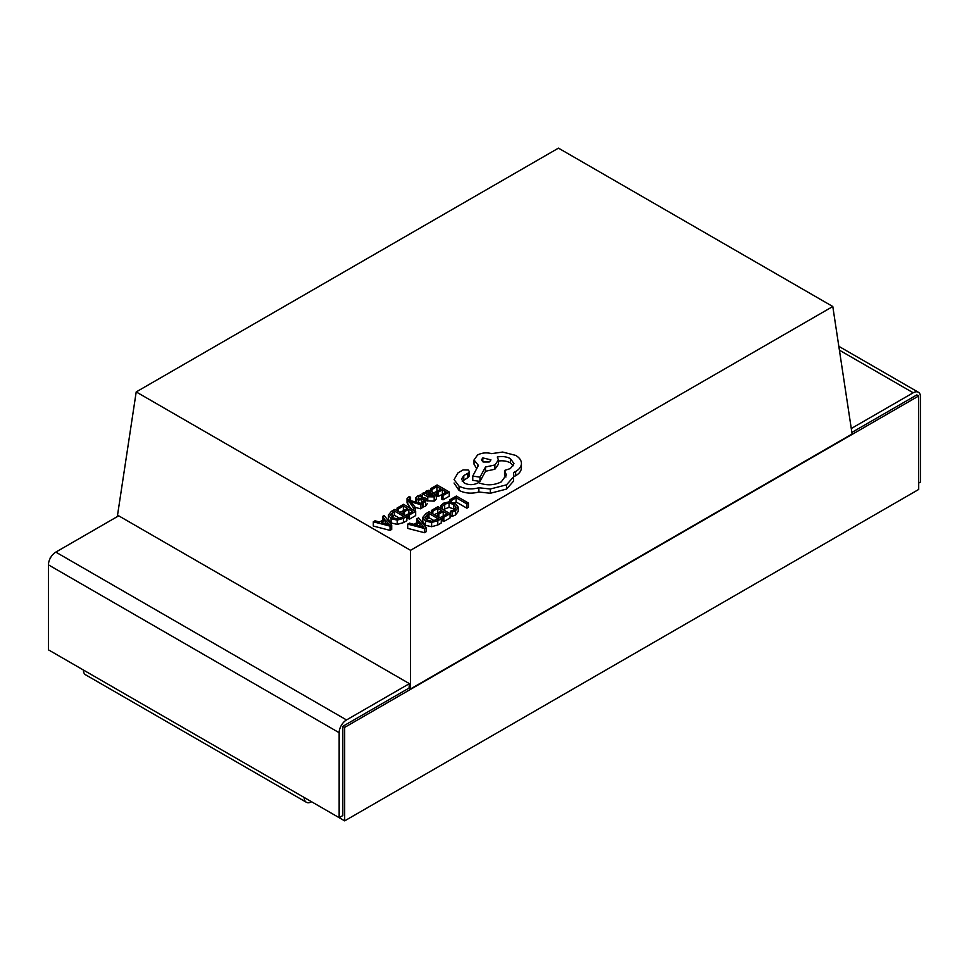 <?xml version="1.0" encoding="UTF-8"?>
<svg xmlns="http://www.w3.org/2000/svg" width="969" height="969" viewBox="0 0 969 969"><rect width="100%" height="100%" fill="white"/><g stroke="black" fill="none" stroke-linecap="round" stroke-linejoin="round"><path stroke-width="1.45" d="M434.209 514.672L438.158 512.843M431.435 510.433L432.816 511.232L437.77 508.374L441.84 510.724L437.503 513.231L438.896 514.03L443.233 511.523L447.109 513.764L442.433 516.465L442.433 520.716L443.826 521.516L450.064 517.918L450.064 513.667L437.952 506.666L431.435 510.433L431.435 513.073M439.672 517.834L443.427 515.883M399.809 512.335L403.77 510.518M397.036 508.095L398.416 508.895L403.37 506.036L407.44 508.386L403.116 510.893L404.497 511.693L408.833 509.185L412.709 511.426L408.034 514.127L408.034 518.379L409.427 519.178L415.665 515.581L415.665 511.329L403.552 504.328L397.036 508.095L397.036 510.736M405.272 515.496L409.027 513.546M422.799 517.725L422.799 521.794L422.799 517.373L425.488 521.043L431.617 522.461L437.806 520.741L441.258 518.754L429.146 511.753L425.815 513.679L422.799 517.373M422.799 521.625L425.488 525.283L431.617 526.712L437.806 524.992L441.258 522.994L441.258 518.754M454.061 483.022L459.052 490.423C465.059 493.391 471.661 493.911 478.868 492.01L490.326 493.257L506.521 489.079L513.497 481.169L513.497 472.545L515.653 471.491C519.432 469.262 521.358 466.561 521.431 463.388C521.358 460.299 519.432 457.622 515.653 455.382L502.645 452.051L491.622 453.637C486.547 452.317 481.872 452.765 477.572 454.982L474.023 459.96L478.432 465.423L472.751 476.07L479.982 477.16L485.505 467.022L494.893 464.975L498.429 459.996L497.303 457.017C502.099 456.06 506.46 456.593 510.397 458.616L513.958 463.582L510.397 468.56L504.546 470.449L506.339 474.883L501.264 481.896C493.911 485.469 486.305 485.723 478.432 482.635L477.753 483.034C473.272 485.178 468.79 485.178 464.308 483.034L461.486 479.134L463.788 475.573L468.269 473.09L469.371 471.54L468.269 470.001L463.097 469.904L458.022 472.836L454.061 479.607L459.052 486.172C465.059 489.139 471.661 489.672 478.868 487.758L490.326 489.006L506.521 484.827L513.497 476.918L513.788 474.871M462.237 481.266L468.269 477.342L469.371 475.791L469.371 471.54M504.546 470.449L504.546 474.701L505.939 477.002M497.303 461.268C502.099 460.311 506.46 460.844 510.397 462.867L513.388 465.714M472.751 476.07L472.751 480.321L479.982 481.411L485.505 471.273L494.893 469.226L498.429 464.248L498.429 459.996M474.023 459.96L474.023 464.199L476.724 468.633M513.497 476.784L515.653 475.743C519.432 473.514 521.358 470.813 521.431 467.639L521.431 463.388M427.365 500.816L434.173 501.13L436.341 498.938L436.341 494.699L434.863 493.839L433.082 496.08L429.206 495.874L432.658 492.409L431.459 490.895L428.879 490.266L426.19 491.029L425.04 493.475L423.707 492.7L422.181 493.572L427.753 496.794L434.173 496.879L436.341 494.699M422.181 493.572L422.617 498.066M422.145 506.448L423.162 507.029L425.597 506.072L427.317 503.589M388.399 515.387L388.399 519.457L388.399 515.036L391.088 518.706L397.217 520.123L403.407 518.403L406.859 516.416L394.746 509.415L391.415 511.341L388.399 515.036M388.399 519.287L391.088 522.945L397.217 524.374L403.407 522.654L406.859 520.668L406.859 516.416M832.795 306.519L558.459 148.136L136.205 391.924L410.541 550.307L832.795 306.519L852.102 433.991L410.541 688.935L409.063 688.075L342.832 726.326L342.832 815.547L339.15 817.679L339.15 732.697L48.45 564.854L48.45 649.836L83.407 670.027A10.405 6.008 120 0 0 85.563 674.787L306.349 802.259A10.405 6.008 120 0 0 311.558 801.738M407.041 498.55L413.836 508.386L415.41 507.477L410.747 501.833L420.449 504.57L422.145 503.589L410.117 500.561L409.209 499.265L409.548 497.666L410.577 497.267L409.233 496.491L407.041 498.55L407.041 502.802L410.699 508.459M415.35 507.393L420.449 508.822L422.145 507.841L422.145 503.589M443.075 509.633L449.083 507.344L454.873 509.44M440.871 505.564L442.373 506.424L444.698 504.146L449.083 503.093L453.722 504.401L456.096 507.235L454.134 509.924L450.561 511.16L450.561 515.399L452.196 516.344L455.563 514.975L458.24 511.378L458.24 507.126L455.273 503.396L449.337 501.772L443.523 503.214L440.871 505.564L440.871 508.362M373.307 521.794L373.307 526.046L390.035 530.382L391.706 529.413L391.706 525.162L384.208 515.496L382.476 516.501L384.632 519.081L379.582 522L375.039 520.801L373.307 521.794L390.035 526.131L391.706 525.162M432.658 493.378L437.322 491.138M430.587 488.715L431.968 489.515L436.922 486.656L441.004 489.018L436.668 491.513L438.061 492.313L442.385 489.817L446.273 492.058L441.598 494.747L441.598 498.999L442.99 499.81L449.228 496.201L449.228 491.949L437.104 484.96L430.587 488.715L430.587 490.508M436.668 491.513L436.668 495.765L438.061 496.564L442.591 494.178M407.707 524.132L407.707 528.384L424.434 532.708L426.106 531.751L426.106 527.499L418.608 517.834L416.876 518.839L419.032 521.419L413.981 524.338L409.427 523.139L407.707 524.132L424.434 528.468L426.106 527.499M454.473 502.972L456.145 502.003L466.888 508.204L468.451 507.296L468.451 503.056L456.338 496.055L449.943 499.75L449.943 501.797M50.291 650.902L304.193 797.487A10.405 6.008 120 0 0 306.349 802.259M409.063 688.075L409.39 683.642L346.514 719.943A10.405 6.008 120 0 0 339.15 732.697M851.872 432.428L916.868 394.904L918.709 395.958L918.709 489.442L344.673 820.864L307.876 799.619M342.832 726.326L344.673 727.38L918.709 395.958M344.673 727.38L344.673 820.864M50.291 557.429L50.291 558.18M136.205 391.924L117.322 516.598M48.45 564.854A10.405 6.008 -60 0 1 55.814 552.112L118.69 515.811L409.39 683.642M410.541 550.307L410.541 688.935M304.193 797.487L339.15 817.679M851.279 428.516L913.186 392.772L839.408 350.172M838.827 346.321L918.394 392.263A10.405 6.008 120 0 1 920.55 397.024L920.55 482.005L918.709 483.071M918.394 392.263A10.405 6.008 120 0 0 913.186 392.772M397.435 518.924L403.903 516.513L394.565 511.123L390.459 514.999L392.699 517.725L397.435 518.924M399.979 518.488L394.565 515.363L391.742 517.095M394.565 511.123L394.565 515.363M411.68 502.124L411.68 502.875M420.449 504.57L420.449 508.822M409.209 499.265L409.548 497.666L409.548 499.75M410.577 497.267L410.577 500.682M413.836 508.386L413.836 510.275M415.41 507.477L415.41 511.184M415.737 497.848L416.634 499.495L418.572 500.028L425.016 499.398L424.519 501.021L421.697 501.93L423.162 502.79L427.317 500.04L426.445 498.417L424.64 497.872L418.051 498.514L418.669 496.806L421.999 495.837L420.437 494.941L417.578 495.995L415.737 497.848L415.689 502.475M421.66 499.544L421.66 503.468M425.016 500.682L425.016 499.398L425.391 500.149M421.697 501.93L421.697 503.48M423.162 502.79L423.162 507.029M421.999 495.837L421.999 498.199M424.906 493.391L424.906 492.724L425.088 493.451M427.038 491.973L426.106 493.33L428.044 495.207L430.733 492.724L428.589 491.525L427.038 491.973L427.038 494.626M430.733 492.724L430.042 491.852L430.042 493.681M482.828 457.913L481.448 459.851L482.828 461.801L489.551 461.801L490.944 459.851L482.828 457.913L482.828 461.801M459.052 486.172L459.052 490.423M478.868 487.758L478.868 492.01M490.326 489.006L490.326 493.257M479.982 477.16L479.982 481.411M485.505 467.022L485.505 471.273M463.788 475.573L463.788 479.825M489.2 461.983L483.18 461.983M424.858 517.385L427.087 520.062L431.835 521.261L438.303 518.851L428.964 513.461L424.858 517.337M434.366 520.825L428.964 517.7L426.142 519.432M428.964 513.461L428.964 517.7M450.561 511.16L452.196 512.092L452.196 516.344M452.196 512.092L455.563 510.724L458.24 507.126M442.373 506.424L442.373 509.222M389.381 524.726L385.505 520.159L381.435 522.509L389.381 524.726M390.035 526.131L390.035 530.382M382.476 516.501L382.476 520.329M385.505 520.159L385.505 523.611M403.37 506.036L403.37 510.288M398.416 508.895L398.416 511.535M403.116 510.893L403.116 514.248M404.497 511.693L404.497 515.048M408.833 509.185L408.833 513.437M408.034 514.127L409.427 514.927L409.427 519.178M409.427 514.927L415.665 511.329M436.922 486.656L436.922 490.908M431.968 489.515L431.968 491.247M438.061 492.313L438.061 496.564M442.385 489.817L442.385 494.057M441.598 494.747L442.99 495.559L442.99 499.81M442.99 495.559L449.228 491.949M423.78 527.051L419.904 522.497L415.834 524.847L423.78 527.051M424.434 528.468L424.434 532.708M416.876 518.839L416.876 522.666M419.904 522.497L419.904 525.937M437.77 508.374L437.77 512.625M432.816 511.232L432.816 513.873M437.503 513.231L437.503 516.586M438.896 514.03L438.896 517.385M443.233 511.523L443.233 515.774M442.433 516.465L443.826 517.264L443.826 521.516M443.826 517.264L450.064 513.667M449.943 499.75L451.324 500.549L456.145 497.763L456.145 502.003M451.324 500.549L451.324 501.954M456.145 497.763L466.888 503.953L466.888 508.204M466.888 503.953L468.451 503.056M55.814 552.112L346.514 719.943M391.088 518.706L391.088 522.945M397.217 520.123L397.217 524.374M403.407 518.403L403.407 522.654M392.808 512.129L392.808 516.38M407.804 500.367L407.804 504.619M416.634 499.495L416.634 502.208M418.572 500.028L418.572 502.693M423.877 499.12L423.877 501.348M425.597 501.821L425.597 506.072M418.669 496.806L418.669 498.732M431.411 494.19L431.411 496.54M427.753 496.794L427.753 501.034M434.173 496.879L434.173 501.13M428.589 491.525L428.589 494.796M506.521 484.827L506.521 489.079M513.497 476.918L513.497 481.169M515.653 471.491L515.653 475.743M477.572 464.926L477.572 467.034M494.893 464.975L494.893 469.226M510.397 458.616L510.397 462.867M467.664 473.332L467.664 477.584M468.269 473.09L468.269 477.342M425.488 521.043L425.488 525.283M431.617 522.461L431.617 526.712M437.806 520.741L437.806 524.992M427.196 514.466L427.196 518.718M444.698 504.146L444.698 508.398M449.083 503.093L449.083 507.344M453.722 504.401L453.722 508.652M455.563 510.724L455.563 514.975M458.24 507.223L458.24 511.378M432.658 492.409L432.658 496.649"/></g></svg>
